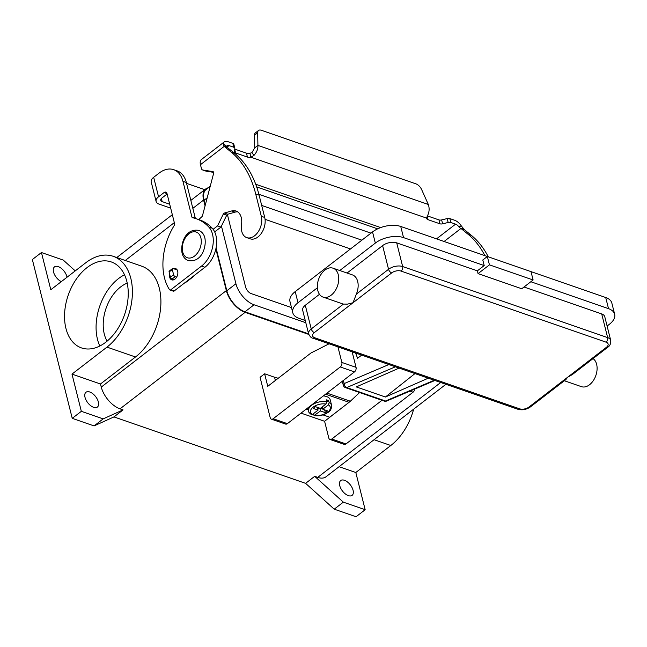 <?xml version="1.0" encoding="UTF-8"?>
<svg xmlns="http://www.w3.org/2000/svg" width="647" height="647" viewBox="0 0 647 647"><rect width="100%" height="100%" fill="white"/><g stroke="black" fill="none" stroke-linecap="round" stroke-linejoin="round"><path stroke-width="0.97" d="M227.186 147.37L234.586 153.274A118.927 77.899 109.1 0 1 259.107 195.168L264.712 217.457A14.614 9.568 109.1 0 1 264.947 224.202A14.614 9.568 109.1 0 1 250.146 238.808L246.75 237.627A14.614 9.568 -70.9 0 0 261.55 223.021A14.614 9.568 -70.9 0 0 261.315 216.284L255.711 193.995A118.927 77.899 -70.9 0 0 231.189 152.094L224.202 146.384L223.207 143.351A9.511 5.087 -127.6 0 1 224.185 141.968A9.511 5.087 -127.6 0 1 228.043 141.701L232.815 143.351A3.397 1.812 -14.1 0 1 233.834 144.281L234.812 148.179A3.397 1.812 165.9 0 0 233.793 147.249L229.022 145.599A4.755 2.539 52.4 0 0 227.097 145.729A4.755 2.539 52.4 0 0 226.604 146.424L227.59 147.556L224.202 146.384L200.465 164.686L201.427 168.495A3.397 2.224 -70.9 0 0 202.584 169.951A3.397 2.224 -70.9 0 0 202.834 170.015L212.928 171.617A1.698 1.116 109.1 0 1 213.057 171.649A1.698 1.116 109.1 0 1 213.607 173.428L202.495 215.645A1.698 1.116 109.1 0 1 201.832 216.777L198.718 219.584M488.291 256.819A118.927 77.899 -70.9 0 0 471.356 235.354L464.36 229.636L460.26 228.148L458.933 226.968L461.279 225.884A9.511 5.087 -127.6 0 0 454.623 220.247L449.851 218.589A3.397 1.812 165.9 0 0 447.174 218.573L441.634 219.923A3.397 1.812 -14.1 0 1 438.965 219.907L427.416 215.904M234.78 149.117L246.458 153.169A5.095 2.725 165.9 0 0 249.92 153.307L251.942 152.595L254.732 147.856L254.489 135.223A6.793 3.631 -127.6 0 1 255.387 132.91L258.565 130.451A6.793 3.631 52.4 0 0 257.668 132.764L257.918 145.397C258.121 148.85 256.794 152.199 253.939 155.434L250.899 157.213A5.095 2.725 -14.1 0 1 247.437 157.067L235.581 152.959A3.397 1.812 -14.1 0 1 234.554 152.029A3.397 1.812 -14.1 0 1 234.529 151.689L234.837 148.527A3.397 1.812 165.9 0 0 234.812 148.179M444.077 241.493L460.963 228.464L467.959 234.182A118.927 77.899 109.1 0 1 484.894 255.638M427.222 216.276L428.088 219.697A5.095 2.725 165.9 0 1 426.551 218.306A5.095 2.725 165.9 0 1 426.519 218.088L427.554 215.629C429.341 212.03 429.592 208.31 428.322 204.476L421.658 189.62A6.793 3.631 -127.6 0 0 415.932 183.861L261.315 130.257A6.793 3.631 52.4 0 0 258.565 130.451M461.279 225.884L464.36 229.636M458.933 226.968A4.755 2.539 52.4 0 0 455.601 224.145L450.83 222.495A3.397 1.812 -14.1 0 0 448.161 222.479L442.613 223.822A3.397 1.812 165.9 0 1 439.944 223.805L428.088 219.697M426.519 218.088L250.899 157.213L249.92 153.307M254.732 147.856L257.918 145.397L428.322 204.476M224.185 141.968L201.452 159.51A9.511 5.087 52.4 0 0 200.465 164.686M213.122 229.305L217.57 225.876L223.32 214.028A1.698 1.116 109.1 0 1 224.323 213.065L231.634 210.971A15.293 10.012 109.1 0 1 236.05 211.019A15.293 10.012 109.1 0 1 241.517 224.622A14.614 9.568 -70.9 0 0 246.75 237.627M237.667 211.836A15.293 10.012 -70.9 0 0 235.031 212.143L227.72 214.238A1.698 1.116 -70.9 0 0 226.717 215.208L220.967 227.057L214.675 231.909M194.262 275.485A3.397 2.224 109.1 0 1 193.235 276.722L186.433 281.963A0.679 0.445 109.1 0 1 186.077 282.052L185.859 281.971M213.631 172.369L206.231 171.188A3.397 2.224 109.1 0 1 205.981 171.131A3.397 2.224 109.1 0 1 205.746 171.026M217.57 225.876L220.967 227.057M177.205 269.953L173.161 268.554A1.698 0.906 52.4 0 0 172.474 268.602A1.698 0.906 52.4 0 0 172.296 269.524L173.622 274.821A1.698 0.906 52.4 0 0 175.191 276.633L176.639 277.134M173.881 279.739L172.005 279.092A1.698 0.906 -127.6 0 1 170.444 277.28L169.11 271.983A1.698 0.906 -127.6 0 1 169.288 271.061L172.474 268.602M606.069 342.158A3.397 2.224 -70.9 0 0 607.476 340.096A3.397 2.224 -70.9 0 0 607.646 337.613L402.66 266.548A3.397 2.224 109.1 0 1 402.491 269.039A3.397 2.224 109.1 0 1 401.083 271.093L606.069 342.158A6.793 3.631 -14.1 0 1 606.376 347.342L529.052 406.995A3.397 1.82 52.4 0 0 530.435 406.898L565.899 379.538L567.718 377.169L572.288 374.605L607.751 347.253A3.397 1.82 52.4 0 0 607.889 347.124M333.051 268.19L352.461 274.918A15.293 10.012 109.1 0 1 357.686 281.469A15.293 10.012 109.1 0 1 356.335 294.15L353.027 302.739L347.471 304.13L343.468 304.074A15.293 10.012 109.1 0 1 342.441 303.815L323.031 297.086A15.293 10.012 109.1 0 1 317.806 290.535A15.293 10.012 109.1 0 1 321.219 274.077A15.293 10.012 109.1 0 1 333.051 268.19A15.293 10.012 109.1 0 1 338.276 274.74A15.293 10.012 109.1 0 1 334.871 291.199A15.293 10.012 109.1 0 1 323.031 297.086M593.048 358.592A15.293 10.012 109.1 0 1 596.631 364.31A15.293 10.012 109.1 0 1 593.226 380.76A15.293 10.012 109.1 0 1 581.394 386.647L564.338 380.735M477.373 270.834L484.199 265.569L482.791 259.997L487.345 256.487L531.009 271.627L533.112 279.989L521.741 288.756L478.068 273.616L477.373 270.834L396.708 242.868A10.19 5.443 165.9 0 0 382.612 245.609L347.051 273.042M319.481 294.312L305.295 305.263A10.19 5.443 165.9 0 0 302.683 310.269L308.627 333.949A10.19 5.443 165.9 0 1 311.239 328.943A3.397 1.82 52.4 0 0 312.444 331.159A3.397 1.82 52.4 0 0 314.361 332.566L391.686 272.921A6.793 3.631 -14.1 0 1 401.083 271.093M478.068 273.616L489.439 264.849L533.112 279.989M487.345 256.487L489.439 264.849M530.831 281.736L608.52 308.668A20.389 10.894 -14.1 0 1 614.65 314.232A20.389 10.894 -14.1 0 1 609.434 324.244L607.104 326.039M614.65 314.232L611.852 303.087A20.389 10.894 165.9 0 0 605.721 297.531L400.736 226.466A20.389 10.894 165.9 0 0 372.535 231.941L295.218 291.595A20.389 10.894 165.9 0 0 289.993 301.607L292.792 312.752A20.389 10.894 -14.1 0 1 298.016 302.739L317.378 287.794M339.772 270.519L375.333 243.086A20.389 10.894 -14.1 0 1 403.534 237.611L484.199 265.569M606.376 347.342A3.397 1.82 52.4 0 0 607.751 347.253C609.959 345.87 610.946 343.589 610.711 340.395L604.767 316.715A10.19 5.443 165.9 0 0 601.702 313.932L524.013 287.001M305.255 320.5L298.922 318.308A20.389 10.894 -14.1 0 1 292.792 312.752M355.591 352.995L357.589 358.244L361.665 355.106M428.249 378.188L385.402 397.015L356.287 386.922L399.134 368.094M385.402 397.015L414.97 373.586M326.735 401.779A11.897 6.357 165.9 0 0 314.021 403.801A11.897 6.357 165.9 0 0 308.538 411.177C308.336 411.84 309.315 412.988 311.458 414.614L312.485 414.436L318.073 410.125L313.221 408.443L315.493 406.688L320.346 408.37L325.934 404.06L326.735 401.779L326.25 399.83A11.897 6.357 -14.1 0 1 327.544 400.186A11.897 6.357 -14.1 0 1 328.676 400.671L329.161 402.62L328.361 404.901L322.772 409.211L327.625 410.894L325.352 412.649L320.5 410.966L314.078 415.52C317.564 416.158 321.171 415.706 324.891 414.169C327.997 412.325 331.555 411.597 331.612 405.378L330.205 399.806A11.897 6.357 165.9 0 0 326.63 396.562A11.897 6.357 165.9 0 0 323.306 395.932M127.224 283.103A35.302 23.122 -70.9 0 0 104.296 334.087A35.302 23.122 -70.9 0 0 107.095 341.155M124.507 274.781A45.5 29.802 -70.9 0 0 97.479 339.351A45.5 29.802 -70.9 0 0 99.808 346.016M65.937 328.417A45.5 29.802 109.1 0 1 76.079 279.455A45.5 29.802 109.1 0 1 111.292 261.938A45.5 29.802 109.1 0 1 126.836 281.437A45.5 29.802 109.1 0 1 116.703 330.399A45.5 29.802 109.1 0 1 81.49 347.916A45.5 29.802 109.1 0 1 65.937 328.417M85.016 397.347A9.341 4.99 -127.6 0 1 85.986 392.26A9.341 4.99 -127.6 0 1 92.812 393.732A9.341 4.99 -127.6 0 1 98.36 401.973A9.341 4.99 -127.6 0 1 97.398 407.052A9.341 4.99 -127.6 0 1 90.564 405.588A9.341 4.99 -127.6 0 1 85.016 397.347M61.328 281.623A9.341 4.99 -127.6 0 1 53.531 271.975A9.341 4.99 -127.6 0 1 54.494 266.896A9.341 4.99 -127.6 0 1 61.328 268.359A9.341 4.99 -127.6 0 1 66.876 276.601A9.341 4.99 -127.6 0 1 67.013 277.24M339.74 485.646A9.341 4.99 -127.6 0 1 340.702 480.559A9.341 4.99 -127.6 0 1 347.528 482.031A9.341 4.99 -127.6 0 1 353.076 490.272A9.341 4.99 -127.6 0 1 352.114 495.359A9.341 4.99 -127.6 0 1 345.288 493.887A9.341 4.99 -127.6 0 1 339.74 485.646M169.684 274.263A5.944 3.898 -70.9 0 0 171.762 279.86A5.944 3.898 -70.9 0 0 174.933 279.116A5.944 3.898 -70.9 0 0 177.852 273.277A5.944 3.898 -70.9 0 0 175.66 268.626A5.944 3.898 -70.9 0 0 173.622 268.715M322.982 414.881L329.744 417.226L349.073 402.313A17.841 11.686 -70.9 0 0 350.35 401.221L359.619 392.535M349.517 401.957L324.6 421.286L301.033 413.118M186.562 183.368L204.759 189.676M167.128 193.995L161.952 197.982A4.755 2.539 165.9 0 0 160.739 200.319A4.755 2.539 165.9 0 0 162.162 201.613L169.7 204.226M173.655 169.668A27.182 17.809 109.1 0 1 182.947 181.314L186.344 182.494A27.182 17.809 109.1 0 0 177.052 170.84L173.655 169.668A27.182 17.809 109.1 0 0 159.154 173.064L153.662 177.302A9.511 5.079 165.9 0 0 151.22 181.977L156.121 201.476A9.511 5.079 -14.1 0 0 158.984 204.072L170.679 208.124M182.947 181.314L191.9 216.971A1.698 1.116 -70.9 0 0 192.482 217.699A1.698 1.116 -70.9 0 0 192.58 217.732A67.959 44.514 109.1 0 1 196.3 218.751A67.959 44.514 109.1 0 1 208.787 227A23.785 15.577 109.1 0 1 201.524 266.087L170.824 289.775A1.698 1.116 109.1 0 1 169.918 289.985A1.698 1.116 109.1 0 1 169.506 289.654A50.967 33.385 109.1 0 1 174.261 225.431A1.698 1.116 -70.9 0 0 174.585 223.684L167.023 193.599A3.397 2.224 -70.9 0 0 165.867 192.143A3.397 2.224 -70.9 0 0 164.055 192.563L158.555 196.801A9.511 5.079 -14.1 0 0 156.121 201.476M196.3 218.751L199.697 219.923A67.959 44.514 109.1 0 1 212.184 228.181A23.785 15.577 109.1 0 1 204.921 267.268L174.221 290.948A1.698 1.116 109.1 0 1 173.315 291.166L169.918 289.985M186.344 182.494L195.297 218.152A1.698 1.116 -70.9 0 0 195.418 218.46M94.074 425.912L103.164 418.892L81.336 411.322L72.238 418.342L94.074 425.912L113.953 416.911L305.602 483.349L334.232 509.173L356.068 516.743L365.159 509.723L355.81 472.504L390.812 445.5A51.445 33.701 -70.9 0 0 413.659 409.179M72.238 418.342L32.35 259.544L41.448 252.532L63.277 260.102L75.246 270.891M113.953 416.911L123.051 409.891L103.164 418.892M305.602 483.349L314.693 476.329L317.726 477.381L440.712 382.506M308.773 334.426L245.1 312.355A20.389 10.894 -127.6 0 1 226.345 290.592L215.872 248.901M123.051 409.891L120.019 408.839A20.389 10.894 -127.6 0 1 101.264 387.084L100.487 383.986L71.987 374.103L106.981 347.107A51.445 33.701 -70.9 0 0 132.255 296.528A51.445 33.701 -70.9 0 0 113.241 256.317A51.445 33.701 -70.9 0 0 85.792 262.747L50.798 289.751L41.448 252.532M334.232 509.173L343.331 502.153L314.693 476.329M365.159 509.723L343.331 502.153M205.067 205.875L203.603 200.052A20.389 10.894 -127.6 0 1 205.706 188.956A20.389 10.894 -127.6 0 1 208.326 187.784M308.611 333.86L244.954 311.797A19.709 10.53 -127.6 0 1 226.83 290.762L216.074 247.93M205.293 205.01L204.088 200.214A19.709 10.53 -127.6 0 1 206.118 189.49L210.21 186.336M445.896 384.302L325.983 476.807A20.389 10.894 -127.6 0 1 317.726 477.381M370.974 233.146L258.889 194.294M221.444 226.078L235.92 283.742A19.709 10.53 52.4 0 0 254.053 304.777L305.813 322.724M291.498 307.584L251.254 293.633A6.114 3.267 -127.6 0 1 245.625 287.106L227.372 214.408M261.687 205.439L361.875 240.166M350.504 248.941L265.044 219.317M81.336 411.322L71.987 374.103M113.241 256.317L141.742 266.2A51.445 33.701 109.1 0 1 160.755 306.411A51.445 33.701 109.1 0 1 135.49 356.99L100.487 383.986M355.81 472.504L339.085 466.705M337.944 346.881L341.851 362.433A3.397 2.224 109.1 0 1 340.273 366.97L273.188 418.722A3.397 2.224 109.1 0 1 271.376 419.151A3.397 2.224 109.1 0 1 270.211 417.695L260.07 377.298L264.615 373.788L274.563 377.241L275.371 380.46M278.291 378.204A27.182 14.525 -14.1 0 1 274.563 377.241M381.997 400.291L331.774 439.038A3.397 2.224 109.1 0 1 329.962 439.459A3.397 2.224 109.1 0 1 328.797 438.003L324.6 421.286M329.962 439.459L344.155 444.376A3.397 2.224 -70.9 0 0 345.967 443.955L413.053 392.203A3.397 2.224 -70.9 0 0 414.703 389.09M264.615 373.788L267.769 386.324L310.972 352.995L329.064 343.8M271.376 419.151L285.57 424.068A3.397 2.224 -70.9 0 0 287.381 423.648L354.467 371.896A3.397 2.224 -70.9 0 0 356.044 367.35L352.138 351.798M350.415 401.156L349.615 401.989M314.078 415.52L313.188 413.894M317.806 409.058L319.206 407.974M320.807 408.022L322.635 408.653M326.784 402.127L328.676 400.671M318.073 410.125L317.37 407.343M322.772 409.211L322.206 406.939M325.352 412.649L324.648 409.866M320.5 410.966L319.796 408.184M306.257 409.082L308.182 409.745M261.315 216.284L264.712 217.457M460.26 228.148L463.43 228.634M436.515 238.872L455.601 224.145M449.851 218.589L450.83 222.495M447.174 218.573L448.161 222.479M441.634 219.923L442.613 223.822M438.965 219.907L439.944 223.805M471.356 235.354L467.959 234.182M255.727 184.249L380.695 227.574M377.638 228.852L256.681 186.926M229.022 145.599L226.903 147.233M251.942 152.595L253.939 155.434M254.489 135.223L257.668 132.764M226.992 147.281L223.474 145.446M226.604 146.424L223.207 143.351M231.189 152.094L234.586 153.274M231.634 210.971L235.031 212.143M224.323 213.065L227.72 214.238M223.32 214.028L226.717 215.208M202.834 170.015L206.231 171.188M255.711 193.995L259.107 195.168M172.296 269.524L169.11 271.983M173.622 274.821L170.444 277.28M175.191 276.633L172.005 279.092M232.815 143.351L233.793 147.249M234.732 149.603L235.581 152.959M246.458 153.169L247.437 157.067M342.295 381.285L343.29 385.248A3.397 1.812 -14.1 0 1 343.266 385.062A3.397 1.812 -14.1 0 1 344.164 383.574L343.379 380.452M388.871 364.536L344.164 383.574A3.397 2.208 66.9 0 0 344.956 386.041A3.397 2.208 66.9 0 0 346.703 387.553L395.414 366.8M529.052 406.995A6.793 3.631 -14.1 0 1 519.654 408.823A3.397 2.224 109.1 0 1 517.843 409.244L312.857 338.179A3.397 2.224 -70.9 0 0 314.668 337.758A6.793 3.631 -14.1 0 1 314.361 332.566M519.654 408.823L314.668 337.758M382.612 245.609L388.556 269.289A3.397 1.82 52.4 0 0 389.769 271.505A3.397 1.82 52.4 0 0 391.686 272.921M517.843 409.244C522.258 410.424 526.456 409.64 530.435 406.898A3.397 1.82 52.4 0 0 530.564 406.769M396.708 242.868L402.66 266.548A10.19 5.443 165.9 0 0 388.556 269.289L356.335 294.15M305.295 305.263L311.239 328.943L343.468 304.074M605.721 297.531L608.52 308.668M400.736 226.466L403.534 237.611M610.711 340.395A10.19 5.443 165.9 0 0 607.646 337.613L601.702 313.932M295.218 291.595L298.016 302.739M372.535 231.941L375.333 243.086M343.29 385.248A3.397 3.397 0 0 0 345.474 387.626A3.397 2.224 -70.9 0 0 346.703 387.553L385.515 401.003A3.397 2.208 66.9 0 0 386.736 401.003L434.889 380.485M434.226 380.258L385.515 401.003A3.397 2.224 109.1 0 1 384.286 401.083A3.397 3.397 0 0 0 386.736 401.003M182.68 251.926A13.595 8.904 -70.9 0 0 194.577 256.05A13.595 8.904 -70.9 0 0 200.869 237.886A13.595 8.904 -70.9 0 0 188.973 233.761A13.595 8.904 -70.9 0 0 182.68 251.926M161.386 198.5L162.162 201.613M164.055 192.563L167.023 193.599M201.524 266.087L204.921 267.268M170.824 289.775L174.221 290.948M208.787 227L212.184 228.181M191.9 216.971L195.297 218.152M153.662 177.302L158.555 196.801M120.019 408.839L245.1 312.355M125.259 260.49L174.318 222.633M192.838 208.35L203.603 200.052M101.264 387.084L226.345 290.592M235.92 283.742L226.83 290.762M207.186 197.828L204.088 200.214M254.053 304.777L244.954 311.797M106.981 347.107L135.49 356.99M390.812 445.5L374.079 439.701M345.967 443.955L331.774 439.038M413.053 392.203L409.931 391.12M356.044 367.35L341.851 362.433M354.467 371.896L340.273 366.97M287.381 423.648L273.188 418.722M331.612 405.378A11.897 6.357 165.9 0 0 329.161 402.62M314.911 415.277A10.19 5.443 165.9 0 0 327.697 412.196A10.19 5.443 165.9 0 0 328.361 404.901M325.934 404.06A10.19 5.443 165.9 0 0 313.148 407.149A10.19 5.443 165.9 0 0 312.485 414.436M349.073 402.313L325.587 394.169M350.35 401.221L326.961 393.109M205.981 171.131L202.584 169.951M312.857 338.179C311.474 338.138 310.059 336.723 308.627 333.949M384.286 401.083L345.474 387.626M198.702 230.405C201.904 231.699 203.959 234.198 204.873 237.902C206.7 247.583 201.274 262.876 188.245 260.587C185.042 259.293 182.98 256.794 182.066 253.09C180.246 243.409 185.673 228.116 198.702 230.405M307.729 407.95L308.538 411.177M116.784 257.546L172.328 214.699M190.841 200.416L205.706 188.956"/></g></svg>
